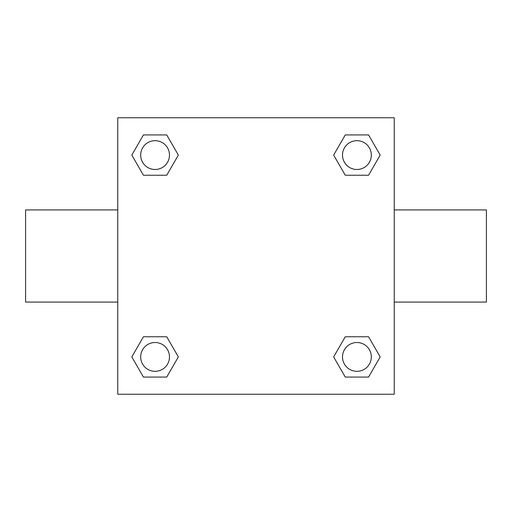 <?xml version="1.0" encoding="UTF-8"?>
<svg xmlns="http://www.w3.org/2000/svg" width="512" height="512" viewBox="0 0 512 512"><rect width="100%" height="100%" fill="white"/><g stroke="black" fill="none" stroke-linecap="round" stroke-linejoin="round"><path stroke-width="0.77" d="M166.726 175.245L143.443 175.245L131.808 155.085L143.443 134.925L166.726 134.925L178.362 155.085L166.726 175.245L143.443 175.245L161.958 175.245M161.958 336.755L166.726 336.755L178.362 356.915L166.726 377.075L143.443 377.075L131.808 356.915L143.443 336.755L166.726 336.755M350.042 175.245L345.274 175.245L333.638 155.085L345.274 134.925L368.557 134.925L380.192 155.085L368.557 175.245L345.274 175.245M345.274 336.755L368.557 336.755L380.192 356.915L368.557 377.075L345.274 377.075L333.638 356.915L345.274 336.755L368.557 336.755L350.042 336.755M394.24 302.08L486.4 302.08L486.4 209.92L394.24 209.92M117.76 209.92L25.6 209.92L25.6 302.08L117.76 302.08M117.76 117.76L394.24 117.76L394.24 394.24L117.76 394.24L117.76 117.76M368.557 377.075L345.274 377.075L368.557 377.075M371.315 356.915A14.4 14.4 0 0 0 349.715 344.442A14.4 14.4 0 0 0 349.715 369.389A14.4 14.4 0 0 0 371.315 356.915M166.726 377.075L143.443 377.075L166.726 377.075M169.485 356.915A14.4 14.4 0 0 0 147.885 344.442A14.4 14.4 0 0 0 147.885 369.389A14.4 14.4 0 0 0 169.485 356.915M345.274 134.925L368.557 134.925L345.274 134.925M371.315 155.085A14.4 14.4 0 0 0 349.715 142.611A14.4 14.4 0 0 0 349.715 167.558A14.4 14.4 0 0 0 371.315 155.085M143.443 134.925L166.726 134.925L143.443 134.925M169.485 155.085A14.4 14.4 0 0 0 147.885 142.611A14.4 14.4 0 0 0 147.885 167.558A14.4 14.4 0 0 0 169.485 155.085"/></g></svg>
